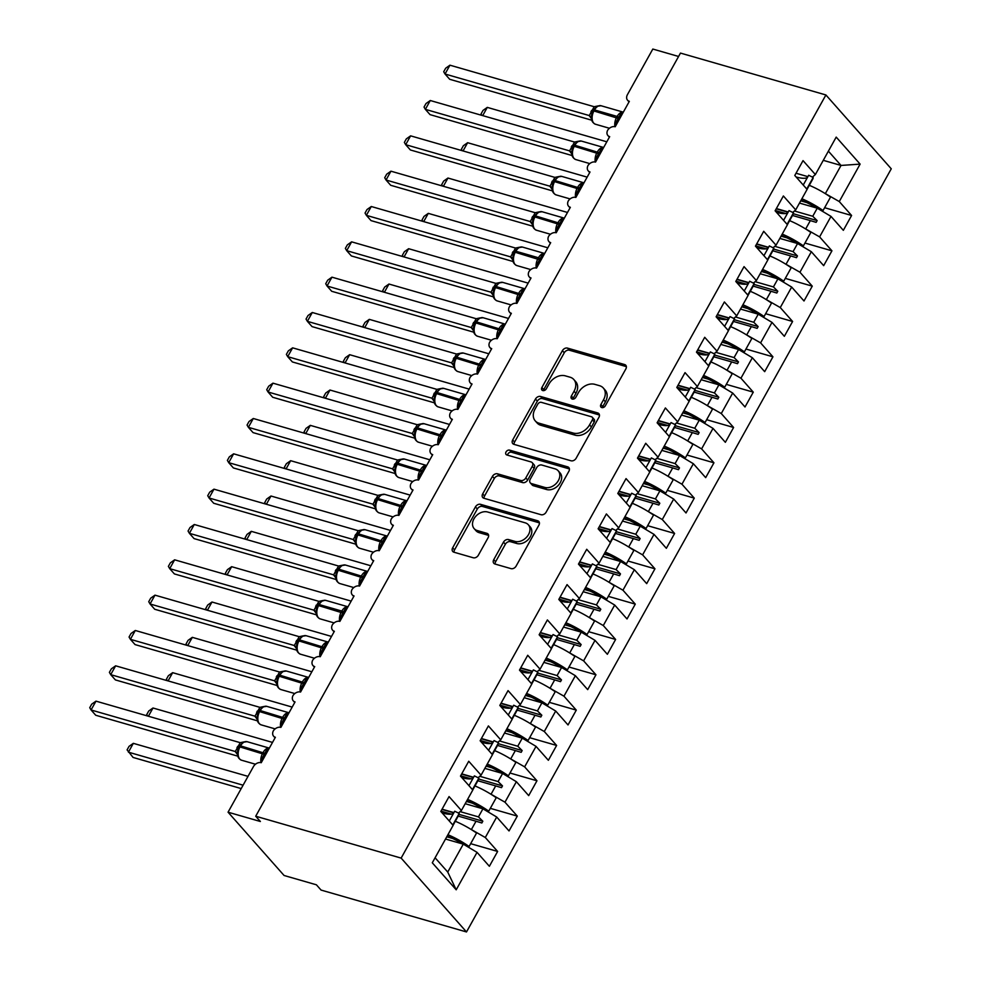 <?xml version="1.0" encoding="UTF-8"?>
<svg xmlns="http://www.w3.org/2000/svg" width="981" height="981" viewBox="0 0 981 981"><rect width="100%" height="100%" fill="white"/><g stroke="black" fill="none" stroke-linecap="round" stroke-linejoin="round"><path stroke-width="1.47" d="M601.77 407.569A2.894 2.158 -41.5 0 0 605.338 405.778L625.853 368.93A4.145 3.078 -41.5 0 0 625.78 365.275A4.145 3.078 -41.5 0 0 624.603 364.552L567.509 348.108A4.145 3.078 -41.5 0 0 562.407 350.658L541.892 387.507A2.894 2.158 -41.5 0 0 541.941 390.07A2.894 2.158 -41.5 0 0 542.763 390.573A2.894 2.158 -41.5 0 0 546.331 388.783L548.992 384.012A13.256 9.859 -41.5 0 1 565.314 375.846L570.084 377.207A13.256 9.859 -41.5 0 1 573.824 379.524A13.256 9.859 -41.5 0 1 574.057 391.235L571.396 396.005A2.894 2.158 -41.5 0 0 571.445 398.568A2.894 2.158 -41.5 0 0 572.266 399.071A2.894 2.158 -41.5 0 0 575.835 397.28L578.496 392.51A13.256 9.859 -41.5 0 1 594.817 384.344L599.575 385.705A13.256 9.859 -41.5 0 1 603.327 388.022A13.256 9.859 -41.5 0 1 603.548 399.733L600.899 404.503A2.894 2.158 -41.5 0 0 600.948 407.054A2.894 2.158 -41.5 0 0 601.77 407.569M493.75 559.648A4.145 3.078 -41.5 0 0 493.823 563.302A4.145 3.078 -41.5 0 0 494.988 564.026L511.015 568.637A4.145 3.078 -41.5 0 0 516.116 566.086L538.888 525.166A4.145 3.078 -41.5 0 0 538.827 521.5A4.145 3.078 -41.5 0 0 537.649 520.776L480.555 504.332A4.145 3.078 -41.5 0 0 475.442 506.895L452.67 547.815A4.145 3.078 -41.5 0 0 452.744 551.469A4.145 3.078 -41.5 0 0 453.909 552.193L473.259 557.772A4.145 3.078 -41.5 0 0 478.36 555.209L488.109 537.698A4.145 3.078 -41.5 0 0 488.048 534.044A4.145 3.078 -41.5 0 0 486.87 533.321L477.281 530.549A11.073 8.24 -41.5 0 1 474.142 528.624A11.073 8.24 -41.5 0 1 475.295 516.864A11.073 8.24 -41.5 0 1 487.606 511.996L525.191 522.824A11.073 8.24 -41.5 0 1 528.33 524.761A11.073 8.24 -41.5 0 1 527.177 536.521A11.073 8.24 -41.5 0 1 514.866 541.377L508.599 539.575A4.145 3.078 -41.5 0 0 503.498 542.125L493.75 559.648L495.613 561.757A4.145 3.078 -41.5 0 0 495.098 564.05M825.904 94.961L401.143 858.105L466.502 931.95L891.263 168.806L825.904 94.961L680.471 53.084L255.71 816.229L260.37 821.502L228.058 812.194L253.429 766.627A6.327 4.709 138.5 0 1 261.228 762.715L275.379 737.283A6.327 4.709 -41.5 0 1 273.589 736.179A6.327 4.709 -41.5 0 1 273.294 730.943A6.327 4.709 138.5 0 1 280.885 727.387L295.048 701.942A6.327 4.709 -41.5 0 1 293.258 700.839A6.327 4.709 -41.5 0 1 292.963 695.615A6.327 4.709 138.5 0 1 300.554 692.059L314.717 666.614A6.327 4.709 -41.5 0 1 312.927 665.51A6.327 4.709 -41.5 0 1 312.632 660.274A6.327 4.709 138.5 0 1 320.223 656.73L334.374 631.286A6.327 4.709 -41.5 0 1 332.584 630.182A6.327 4.709 -41.5 0 1 332.289 624.946A6.327 4.709 138.5 0 1 339.88 621.39L354.043 595.957A6.327 4.709 -41.5 0 1 352.253 594.854A6.327 4.709 -41.5 0 1 351.958 589.618A6.327 4.709 138.5 0 1 359.549 586.062L373.712 560.629A6.327 4.709 -41.5 0 1 371.922 559.526A6.327 4.709 -41.5 0 1 371.627 554.29A6.327 4.709 138.5 0 1 379.218 550.733L393.369 525.289A6.327 4.709 -41.5 0 1 391.578 524.185A6.327 4.709 -41.5 0 1 391.284 518.949A6.327 4.709 138.5 0 1 398.875 515.405L413.038 489.96A6.327 4.709 -41.5 0 1 411.247 488.857A6.327 4.709 -41.5 0 1 410.953 483.621A6.327 4.709 138.5 0 1 418.544 480.065L432.707 454.632A6.327 4.709 -41.5 0 1 430.917 453.529A6.327 4.709 -41.5 0 1 430.622 448.292A6.327 4.709 138.5 0 1 438.213 444.736L452.364 419.304A6.327 4.709 -41.5 0 1 450.573 418.2A6.327 4.709 -41.5 0 1 450.279 412.964A6.327 4.709 138.5 0 1 457.869 409.408L472.033 383.976A6.327 4.709 -41.5 0 1 470.242 382.86A6.327 4.709 -41.5 0 1 469.948 377.636A6.327 4.709 138.5 0 1 477.539 374.08L491.702 348.635A6.327 4.709 -41.5 0 1 489.911 347.532A6.327 4.709 -41.5 0 1 489.617 342.295A6.327 4.709 138.5 0 1 497.208 338.752L511.359 313.307A6.327 4.709 -41.5 0 1 509.568 312.203A6.327 4.709 -41.5 0 1 509.274 306.967A6.327 4.709 138.5 0 1 516.864 303.411L531.028 277.979A6.327 4.709 -41.5 0 1 529.237 276.875A6.327 4.709 -41.5 0 1 528.943 271.639A6.327 4.709 138.5 0 1 536.533 268.083L550.684 242.65A6.327 4.709 -41.5 0 1 548.906 241.547A6.327 4.709 -41.5 0 1 548.612 236.311A6.327 4.709 138.5 0 1 556.202 232.755L570.353 207.31A6.327 4.709 -41.5 0 1 568.563 206.206A6.327 4.709 -41.5 0 1 568.269 200.97A6.327 4.709 138.5 0 1 575.859 197.426L590.022 171.982A6.327 4.709 -41.5 0 1 588.232 170.878A6.327 4.709 -41.5 0 1 587.938 165.642A6.327 4.709 138.5 0 1 595.528 162.086L609.679 136.653A6.327 4.709 -41.5 0 1 607.901 135.55A6.327 4.709 -41.5 0 1 607.607 130.314A6.327 4.709 138.5 0 1 615.197 126.757L629.348 101.325A6.327 4.709 -41.5 0 1 627.558 100.221A6.327 4.709 -41.5 0 1 627.448 94.63L652.819 49.05L678.582 56.469M401.143 858.105L255.71 816.229M571.04 460.788A4.145 3.078 -41.5 0 0 576.141 458.225L598.925 417.305A4.145 3.078 -41.5 0 0 598.851 413.651A4.145 3.078 -41.5 0 0 597.687 412.927L540.58 396.483A4.145 3.078 -41.5 0 0 535.479 399.034L512.695 439.954A4.145 3.078 -41.5 0 0 512.769 443.62A4.145 3.078 -41.5 0 0 513.946 444.344L571.04 460.788M568.906 471.236L546.135 512.156A4.145 3.078 -41.5 0 1 541.034 514.706L483.927 498.262A4.145 3.078 -41.5 0 1 482.762 497.539A4.145 3.078 -41.5 0 1 482.689 493.884L492.437 476.374A4.145 3.078 -41.5 0 1 497.539 473.823L520.69 480.482A4.145 3.078 -41.5 0 0 525.791 477.931L532.266 466.318A4.145 3.078 -41.5 0 0 532.192 462.652A4.145 3.078 -41.5 0 0 531.015 461.928L506.907 454.988A2.894 2.158 -41.5 0 1 506.086 454.485A2.894 2.158 -41.5 0 1 506.392 451.407A2.894 2.158 -41.5 0 1 509.617 450.132L567.668 466.858A4.145 3.078 -41.5 0 1 568.833 467.581A4.145 3.078 -41.5 0 1 568.906 471.236M442.063 809.19L453.933 812.611M435.086 857.774L447.741 872.06L456.202 889.804L432.29 862.802L453.136 825.352L440.812 811.434L449.065 796.584L461.401 810.514L458.434 813.077M446.772 836.793L452.633 838.485M470.659 843.672L497.625 851.447L485.301 837.516L496.705 817.026L482.934 808.822L465.19 803.709M470.279 828.945L485.301 837.516M461.72 773.862L473.602 777.283M461.401 810.514L472.805 790.024L460.481 776.094L468.734 761.256L481.058 775.186L478.103 777.737M466.429 801.465L472.302 803.157M490.316 808.344L517.294 816.106L504.97 802.188L516.374 781.698L502.603 773.482L484.847 768.368M489.948 793.617L504.97 802.188M481.389 738.521L493.271 741.943M481.058 775.186L492.462 754.696L480.138 740.765L488.403 725.928L500.727 739.846L497.759 742.409M486.098 766.136L491.971 767.829M509.985 773.016L536.963 780.778L524.627 766.86L536.031 746.369L522.272 738.153L504.516 733.04M509.617 758.288L524.627 766.86M501.058 703.193L512.928 706.614M500.727 739.846L512.131 719.355L499.807 705.437L508.06 690.599L520.396 704.517L517.428 707.08M505.767 730.808L511.628 732.488M529.654 737.687L556.619 745.45L544.296 731.519L555.7 711.029L541.929 702.825L524.185 697.712M529.274 722.96L544.296 731.519M520.715 667.865L532.597 671.286M520.396 704.517L531.8 684.027L519.476 670.109L527.729 655.271L540.053 669.189L537.098 671.752M525.424 695.468L531.297 697.16M549.311 702.347L576.288 710.121L563.965 696.191L575.369 675.701L561.598 667.497L543.842 662.383M548.943 687.62L563.965 696.191M540.384 632.537L552.266 635.958M540.053 669.189L551.457 648.699L539.133 634.768L547.398 619.931L559.722 633.861L556.754 636.411M545.093 660.139L550.966 661.832M568.98 667.019L595.957 674.781L583.621 660.863L595.026 640.372L581.267 632.156L563.511 627.055M568.612 652.291L583.621 660.863M560.053 597.208L571.923 600.63M559.722 633.861L571.126 613.37L558.802 599.44L567.055 584.602L579.391 598.533L576.423 601.083M564.762 624.811L570.623 626.503M588.649 631.69L615.614 639.453L603.29 625.535L614.695 605.044L600.924 596.828L583.18 591.715M588.269 616.963L603.29 625.535M579.71 561.868L591.592 565.289M579.391 598.533L590.795 578.03L578.471 564.112L586.724 549.274L599.048 563.192L596.092 565.755M584.418 589.483L590.292 591.175M608.306 596.362L635.283 604.124L622.96 590.206L634.364 569.703L620.593 561.5L602.837 556.386M607.938 581.635L622.96 590.206M599.379 526.539L611.261 529.961M599.048 563.192L610.452 542.701L598.128 528.784L606.393 513.946L618.717 527.864L615.749 530.427M604.088 554.142L609.961 555.835M627.975 561.022L654.952 568.796L642.616 554.866L654.02 534.375L640.262 526.172L622.506 521.058M627.607 546.307L642.616 554.866M619.048 491.211L630.918 494.632M618.717 527.864L630.121 507.373L617.797 493.455L626.05 478.605L638.386 492.536L635.418 495.098M623.757 518.814L629.618 520.506M647.644 525.693L674.609 533.468L662.285 519.538L673.689 499.047L659.919 490.843L642.175 485.73M647.264 510.966L662.285 519.538M638.705 455.883L650.587 459.304M638.386 492.536L649.79 472.045L637.466 458.115L645.719 443.277L658.043 457.207L655.087 459.758M643.413 483.486L649.287 485.178M667.301 490.365L694.278 498.127L681.954 484.209L693.359 463.719L679.588 455.503L661.832 450.389M666.933 475.638L681.954 484.209M658.374 420.542L670.256 423.964M658.043 457.207L669.447 436.717L657.123 422.786L665.388 407.949L677.712 421.867L674.744 424.43M663.082 448.158L668.956 449.85M686.97 455.037L713.947 462.799L701.611 448.881L713.015 428.39L699.257 420.175L681.501 415.061M686.602 440.31L701.611 448.881M678.043 385.214L689.913 388.635M677.712 421.867L689.116 401.376L676.792 387.458L685.045 372.621L697.381 386.539L694.413 389.101M682.751 412.829L688.613 414.509M706.639 419.709L733.604 427.471L721.28 413.541L732.684 393.05L718.914 384.846L701.17 379.733M706.259 404.981L721.28 413.541M697.699 349.886L709.582 353.307M697.381 386.539L708.785 366.048L696.461 352.13L704.714 337.292L717.037 351.21L714.082 353.773M702.408 377.489L708.282 379.181M726.296 384.368L753.273 392.142L740.949 378.212L752.353 357.722L738.583 349.518L720.827 344.405M725.928 369.641L740.949 378.212M717.369 314.558L729.251 317.979M717.037 351.21L728.442 330.72L716.118 316.789L724.383 301.952L736.706 315.882L733.739 318.445M722.077 342.161L727.951 343.853M745.965 349.04L772.942 356.814L760.606 342.884L772.01 322.393L758.252 314.178L740.496 309.076M745.597 334.313L760.606 342.884M737.038 279.229L748.908 282.651M736.706 315.882L748.111 295.391L735.787 281.461L744.039 266.624L756.376 280.554L753.408 283.104M741.746 306.832L747.608 308.524M765.634 313.712L792.599 321.474L780.275 307.556L791.679 287.065L777.908 278.849L760.165 273.736M765.254 298.984L780.275 307.556M756.694 243.889L768.577 247.31M756.376 280.554L767.78 260.063L755.456 246.133L763.708 231.295L776.032 245.213L773.077 247.776M761.403 271.504L767.277 273.196M785.291 278.383L812.268 286.145L799.944 272.228L811.348 251.725L797.578 243.521L779.821 238.408M784.923 263.656L799.944 272.228M776.363 208.561L788.246 211.982M776.032 245.213L787.436 224.723L775.113 210.805L783.378 195.967L795.701 209.885L792.734 212.448M781.072 236.163L786.946 237.856M804.96 243.055L831.937 250.817L819.601 236.887L831.005 216.396L843.341 230.327L851.594 215.489L839.27 201.559L860.116 164.109L841.036 165.446L828.393 151.16M804.592 228.328L819.601 236.887M796.02 173.232L807.903 176.654M795.701 209.885L807.105 189.394L794.782 175.476L803.034 160.626L815.37 174.557L812.403 177.12M800.741 200.835L806.603 202.527M824.629 207.714L851.594 215.489M824.248 192.987L839.27 201.559M228.058 812.194L284.085 875.493L316.397 884.801L321.069 890.074L466.502 931.95M447.741 872.06L463.277 844.15L445.521 839.037M463.277 844.15L477.036 852.354L489.372 866.284L497.625 851.447M517.294 816.106L509.029 830.944L496.705 817.026M536.963 780.778L528.698 795.616L516.374 781.698M556.619 745.45L548.367 760.287L536.031 746.369M576.288 710.121L568.024 724.959L555.7 711.029M595.957 674.781L587.693 689.631L575.369 675.701M615.614 639.453L607.362 654.29L595.026 640.372M635.283 604.124L627.018 618.962L614.695 605.044M654.952 568.796L646.687 583.634L634.364 569.703M674.609 533.468L666.357 548.305L654.02 534.375M694.278 498.127L686.013 512.965L673.689 499.047M713.947 462.799L705.682 477.637L693.359 463.719M733.604 427.471L725.351 442.308L713.015 428.39M753.273 392.142L745.008 406.98L732.684 393.05M772.942 356.814L764.677 371.652L752.353 357.722M792.599 321.474L784.346 336.311L772.01 322.393M812.268 286.145L804.003 300.983L791.679 287.065M831.937 250.817L823.672 265.655L811.348 251.725M456.202 889.804L477.036 852.354M815.37 174.557L836.204 137.107L860.116 164.109M460.114 811.618L478.446 816.891L482.934 808.822M471.53 829.313L476.03 821.232L481.843 822.985L482.824 821.22L478.446 816.891M440.972 811.14L451.395 814.144M458.201 816.094L476.03 821.232M479.783 776.29L498.103 781.563L502.603 773.482M491.199 793.972L495.687 785.904L501.512 787.657L502.493 785.891L498.103 781.563M460.641 775.812L471.064 778.804M477.857 780.766L495.687 785.904M499.452 740.949L517.772 746.234L522.272 738.153M510.868 758.644L515.356 750.575L521.169 752.329L522.162 750.563L517.772 746.234M480.298 740.471L490.733 743.475M497.526 745.437L515.356 750.575M519.108 705.621L537.441 710.906L541.929 702.825M530.525 723.316L535.025 715.235L540.838 716.988L541.819 715.223L537.441 710.906M499.967 705.143L510.39 708.147M517.195 710.109L535.025 715.235M538.777 670.293L557.098 675.566L561.598 667.497M550.194 687.988L554.682 679.907L560.507 681.66L561.488 679.894L557.098 675.566M519.636 669.815L530.059 672.819M536.852 674.769L554.682 679.907M558.447 634.965L576.767 640.237L581.267 632.156M569.863 652.659L574.351 644.578L580.163 646.332L581.157 644.566L576.767 640.237M539.292 634.486L549.728 637.478M556.521 639.44L574.351 644.578M578.103 599.636L596.436 604.909L600.924 596.828M589.52 617.319L594.02 609.25L599.832 611.004L600.813 609.238L596.436 604.909M558.962 599.146L569.385 602.15M576.19 604.112L594.02 609.25M597.772 564.296L616.093 569.581L620.593 561.5M609.189 581.991L613.677 573.91L619.501 575.675L620.483 573.897L616.093 569.581M578.631 563.817L589.054 566.822M595.847 568.784L613.677 573.91M617.441 528.967L635.762 534.24L640.262 526.172M628.858 546.662L633.346 538.581L639.158 540.335L640.152 538.569L635.762 534.24M598.287 528.489L608.723 531.494M615.516 533.456L633.346 538.581M637.098 493.639L655.431 498.912L659.919 490.843M648.515 511.334L653.015 503.253L658.827 505.007L659.808 503.241L655.431 498.912M617.956 493.161L628.38 496.165M635.185 498.115L653.015 503.253M656.767 458.311L675.087 463.584L679.588 455.503M668.184 475.993L672.672 467.925L678.496 469.678L679.477 467.912L675.087 463.584M637.625 457.833L648.049 460.825M654.842 462.787L672.672 467.925M676.436 422.97L694.756 428.256L699.257 420.175M687.853 440.665L692.341 432.596L698.153 434.35L699.146 432.584L694.756 428.256M657.282 422.492L667.718 425.496M674.511 427.458L692.341 432.596M696.093 387.642L714.426 392.927L718.914 384.846M707.509 405.337L712.01 397.256L717.822 399.009L718.803 397.244L714.426 392.927M676.951 387.164L687.374 390.168M694.18 392.13L712.01 397.256M715.762 352.314L734.082 357.587L738.583 349.518M727.179 370.009L731.667 361.928L737.491 363.681L738.472 361.915L734.082 357.587M696.62 351.836L707.043 354.84M713.837 356.79L731.667 361.928M735.431 316.986L753.751 322.259L758.252 314.178M746.848 334.68L751.336 326.599L757.148 328.353L758.141 326.587L753.751 322.259M716.277 316.507L726.713 319.512M733.506 321.461L751.336 326.599M755.088 281.657L773.42 286.93L777.908 278.849M766.504 299.34L771.005 291.271L776.817 293.025L777.798 291.259L773.42 286.93M735.946 281.167L746.369 284.171M753.175 286.133L771.005 291.271M774.757 246.317L793.077 251.602L797.578 243.521M786.173 264.012L790.661 255.931L796.486 257.696L797.467 255.931L793.077 251.602M755.615 245.839L766.038 248.843M772.832 250.805L790.661 255.931M794.426 210.989L812.746 216.261L817.247 208.193L799.49 203.079M805.842 228.683L810.331 220.602L816.143 222.356L817.136 220.59L812.746 216.261M775.272 210.51L785.707 213.515M792.501 215.477L810.331 220.602M817.247 208.193L831.005 216.396M825.499 193.355L841.036 165.446L823.28 160.332M776.216 208.818L788.099 212.239M793.371 213.748L817.136 220.59M756.559 244.146L768.442 247.568M773.702 249.088L797.467 255.931M736.89 279.475L748.773 282.896M754.046 284.416L777.798 291.259M717.221 314.803L729.104 318.224M734.377 319.745L758.141 326.587M697.565 350.131L709.447 353.552M714.708 355.073L738.472 361.915M677.896 385.472L689.778 388.893M695.051 390.401L718.803 397.244M658.226 420.8L670.109 424.221M675.382 425.742L699.146 432.584M638.57 456.128L650.452 459.549M655.713 461.07L679.477 467.912M618.901 491.456L630.783 494.878M636.056 496.398L659.808 503.241M599.232 526.797L611.114 530.218M616.387 531.727L640.152 538.569M579.575 562.125L591.457 565.547M596.718 567.067L620.483 573.897M559.906 597.454L571.788 600.875M577.061 602.395L600.813 609.238M540.237 632.782L552.119 636.203M557.392 637.724L581.157 644.566M520.58 668.11L532.462 671.531M537.723 673.052L561.488 679.894M500.911 703.451L512.793 706.872M518.066 708.38L541.819 715.223M481.242 738.779L493.124 742.2M498.397 743.721L522.162 750.563M461.585 774.107L473.467 777.528M478.728 779.049L502.493 785.891M441.916 809.435L453.798 812.857M459.071 814.377L482.824 821.22M602.408 407.642A2.894 2.158 -41.5 0 1 602.763 406.612L605.424 401.842A13.256 9.859 -41.5 0 0 605.191 390.131L603.327 388.022M573.824 379.524L575.688 381.634A13.256 9.859 -41.5 0 1 575.921 393.344L573.26 398.114A2.894 2.158 -41.5 0 0 572.904 399.157M626.369 366.624L569.372 350.217A4.145 3.078 -41.5 0 0 564.271 352.768L543.768 389.616A2.894 2.158 -41.5 0 0 543.4 390.659M599.44 415L542.444 398.593A4.145 3.078 -41.5 0 0 537.343 401.143L514.571 442.063A4.145 3.078 -41.5 0 0 514.044 444.368M592.365 419.843A2.894 2.158 -41.5 0 0 592.303 417.281A2.894 2.158 -41.5 0 0 591.494 416.778L541.365 402.345A2.894 2.158 -41.5 0 0 537.796 404.135L535.001 409.163A13.256 9.859 -41.5 0 0 535.221 420.861A13.256 9.859 -41.5 0 0 538.974 423.179L573.235 433.05A13.256 9.859 -41.5 0 0 589.556 424.871L592.365 419.843L594.228 421.953A2.894 2.158 -41.5 0 0 594.179 419.39L592.303 417.281M535.221 420.861L537.098 422.97A13.256 9.859 -41.5 0 0 540.838 425.288L538.974 423.179M594.228 421.953L591.433 426.98A13.256 9.859 -41.5 0 1 575.099 435.159L540.838 425.288M532.192 462.652L534.056 464.761A4.145 3.078 -41.5 0 1 534.13 468.428L527.668 480.04A4.145 3.078 -41.5 0 1 522.566 482.591L499.403 475.932A4.145 3.078 -41.5 0 0 494.301 478.483L484.553 495.994A4.145 3.078 -41.5 0 0 484.038 498.299M569.421 468.93L511.481 452.241A2.894 2.158 -41.5 0 0 507.545 455.172M544.725 487.41A11.073 8.24 -41.5 0 0 557.036 482.542A11.073 8.24 -41.5 0 0 558.177 470.782A11.073 8.24 -41.5 0 0 555.05 468.857L541.806 465.043A4.145 3.078 -41.5 0 0 536.705 467.594L530.243 479.206A4.145 3.078 -41.5 0 0 530.304 482.873A4.145 3.078 -41.5 0 0 531.481 483.596L544.725 487.41L546.589 489.519A11.073 8.24 -41.5 0 0 558.9 484.651A11.073 8.24 -41.5 0 0 560.053 472.891L558.177 470.782M530.304 482.873L532.18 484.982A4.145 3.078 -41.5 0 0 533.345 485.705L531.481 483.596M546.589 489.519L533.345 485.705M528.33 524.761L530.194 526.871A11.073 8.24 -41.5 0 1 529.041 538.63A11.073 8.24 -41.5 0 1 516.729 543.486L510.463 541.684A4.145 3.078 -41.5 0 0 505.362 544.234L495.613 561.757M474.142 528.624L476.006 530.733A11.073 8.24 -41.5 0 0 479.145 532.658L477.281 530.549M488.636 535.393L479.145 532.658M539.415 522.861L482.419 506.441A4.145 3.078 -41.5 0 0 477.318 509.004L454.534 549.924A4.145 3.078 -41.5 0 0 454.019 552.229M616.117 125.09L615.087 123.986L621.427 112.594M596.939 106.353L593.615 109.946L594.523 109.921A9.074 5.481 106.1 0 1 601.046 105.74L597.061 106.279M449.936 65.187L445.668 68.216L443.706 71.736L445.031 74.016L449.936 65.187L594.192 106.721L589.274 115.562L445.031 74.016L449.69 79.289L591.751 120.209M591.42 118.554L589.127 115.513M593.591 110.093L591.69 114.483L591.543 119.069L591.837 117.291L589.274 115.562M598.177 105.899L594.192 106.721M807.056 189.333L812.795 179.02A33.746 9.638 -150.9 0 0 813.163 177.487L808.675 175.256L803.243 185.029M806.75 189.002L813.163 177.487M796.118 176.985A28.694 8.191 -150.9 0 0 807.424 177.512M481.892 115.378L481.058 113.931L483.02 110.412L487.287 107.383L606.822 141.804M487.287 107.383L482.713 115.611M801.894 198.763A33.746 9.638 29.1 0 1 823.059 210.535L821.526 210.743M809.288 185.311A33.746 9.638 29.1 0 1 830.527 197.107L823.059 210.535M801.121 200.136A28.694 8.191 29.1 0 1 816.548 207.984M462.223 150.718L461.389 149.271L463.351 145.74L467.63 142.711L587.153 177.132M467.63 142.711L463.044 150.951M782.225 234.103A33.746 9.638 29.1 0 1 803.39 245.863L801.857 246.072M789.619 220.639A33.746 9.638 29.1 0 1 810.858 232.448L803.39 245.863M781.465 235.465A28.694 8.191 29.1 0 1 796.879 243.325M442.566 186.047L441.72 184.6L443.682 181.068L447.961 178.039L567.496 212.46M447.961 178.039L443.375 186.28M762.556 269.432A33.746 9.638 29.1 0 1 783.721 281.204L782.188 281.4M769.962 255.967A33.746 9.638 29.1 0 1 791.201 267.776L783.721 281.204M761.796 270.805A28.694 8.191 29.1 0 1 777.21 278.653M422.897 221.375L422.063 219.928L424.025 216.396L428.292 213.368L547.827 247.788M428.292 213.368L423.718 221.608M742.899 304.76A33.746 9.638 29.1 0 1 764.064 316.532L762.531 316.74M750.293 291.308A33.746 9.638 29.1 0 1 771.532 303.104L764.064 316.532M742.127 306.133A28.694 8.191 29.1 0 1 757.553 313.981M403.24 256.703L402.394 255.256L404.356 251.725L408.636 248.708L528.158 283.129M408.636 248.708L404.049 256.936M723.23 340.088A33.746 9.638 29.1 0 1 744.395 351.86L742.862 352.069M730.624 326.636A33.746 9.638 29.1 0 1 751.863 338.433L744.395 351.86M722.47 341.462A28.694 8.191 29.1 0 1 737.884 349.31M596.46 160.418L595.43 159.314L601.77 147.923M600.372 153.392A4.635 1.324 29.1 0 1 599.452 152.778L574.854 145.249L573.358 146.341L572.021 149.823L573.946 145.274L574.854 145.249A9.074 5.481 106.1 0 1 581.377 141.068L577.392 141.62L573.922 145.421M430.279 100.516L425.999 103.545L424.037 107.076L425.362 109.345L430.279 100.516L574.523 142.049L569.605 150.89L425.362 109.345L430.034 114.63L572.095 155.538M571.764 153.882L569.471 150.853M572.021 149.823L571.874 154.397L572.168 152.619L569.605 150.89M578.508 141.227L574.523 142.049M787.387 224.661L793.126 214.349A33.746 9.638 -150.9 0 0 793.494 212.828L789.018 210.596L783.574 220.357M787.093 224.33L793.494 212.828M776.462 212.313A28.694 8.191 -150.9 0 0 787.768 212.84M576.791 195.746L575.761 194.655L582.101 183.251M580.703 188.732A4.635 1.324 29.1 0 1 579.796 188.107L555.185 180.578L553.689 181.669L552.364 185.151L554.277 180.602L555.185 180.578A9.074 5.481 106.1 0 1 561.721 176.396L557.723 176.948L554.265 180.749M410.61 135.844L406.33 138.873L404.368 142.404L405.693 144.685L410.61 135.844L554.866 177.389L549.949 186.218L405.693 144.685L410.365 149.958L552.426 190.866M552.095 189.21L549.814 186.218A4.635 4.132 -25 0 1 551.862 188.144L552.082 189.026C552.229 191.724 553.578 193.674 556.104 194.888L570.108 198.922M552.364 185.151L552.205 189.725L552.499 187.947L549.949 186.218M558.851 176.555L554.866 177.389M767.718 259.99L773.457 249.677A33.746 9.638 -150.9 0 0 773.825 248.156L769.349 245.924L763.917 255.698M767.424 259.658L773.825 248.156M756.792 247.653A28.694 8.191 -150.9 0 0 768.098 248.168M557.122 231.075L556.092 229.983L562.432 218.579M561.034 224.06A4.635 1.324 29.1 0 1 560.126 223.435L535.528 215.906L534.02 216.997L532.695 220.48L534.62 215.943L535.528 215.906A9.074 5.481 106.1 0 1 542.052 211.724L538.066 212.276L534.596 216.078M390.941 171.185L386.673 174.201L384.711 177.733L386.036 180.014L390.941 171.185L535.197 212.718L530.28 221.559L386.036 180.014L390.696 185.286L532.757 226.194M532.425 224.539L530.132 221.51M532.695 220.48L532.548 225.066L532.842 223.288L530.28 221.559M539.182 211.884L535.197 212.718M748.062 295.33L753.8 285.017A33.746 9.638 -150.9 0 0 754.168 283.484L749.68 281.253L744.248 291.026M747.755 294.987L754.168 283.484M737.123 282.982A28.694 8.191 -150.9 0 0 748.429 283.497M537.465 266.415L536.435 265.311L542.775 253.92M518.397 247.617L514.951 251.271L515.859 251.234A9.074 5.481 106.1 0 1 522.383 247.053L518.287 247.678M371.284 206.513L367.004 209.542L365.042 213.061L366.367 215.342L371.284 206.513L515.528 248.046L510.611 256.887L366.367 215.342L371.039 220.615L513.1 261.522M512.769 259.879L510.476 256.838M514.927 251.418L513.026 255.808L512.879 260.394L513.173 258.616L510.611 256.887M519.513 247.224L515.528 248.046M728.393 330.658L734.131 320.346A33.746 9.638 -150.9 0 0 734.499 318.813L730.023 316.581L724.579 326.354M728.098 330.327L734.499 318.813M717.467 318.31A28.694 8.191 -150.9 0 0 728.773 318.837M383.571 292.031L382.725 290.584L384.687 287.065L388.966 284.036L508.501 318.457M388.966 284.036L384.38 292.277M703.561 375.416A33.746 9.638 29.1 0 1 724.726 387.188L723.193 387.397M710.967 361.964A33.746 9.638 29.1 0 1 732.206 373.761L724.726 387.188M702.801 376.79A28.694 8.191 29.1 0 1 718.215 384.638M517.796 301.743L516.766 300.64L523.106 289.248M521.708 294.717A4.635 1.324 29.1 0 1 520.801 294.092L496.19 286.575L494.694 287.654L493.369 291.149L495.282 286.599L496.19 286.575A9.074 5.481 106.1 0 1 502.726 282.393L498.728 282.945L495.27 286.746M351.615 241.841L347.335 244.87L345.373 248.401L346.698 250.67L351.615 241.841L495.871 283.374L490.954 292.215L346.698 250.67L351.37 255.943L493.431 296.863M493.1 295.207L490.807 292.166M493.369 291.149L493.21 295.722L493.504 293.944L490.954 292.215M499.856 282.553L495.871 283.374M708.723 365.987L714.462 355.674A33.746 9.638 -150.9 0 0 714.83 354.141L710.354 351.909L704.922 361.682M708.429 365.655L714.83 354.141M697.798 353.638A28.694 8.191 -150.9 0 0 709.104 354.166M363.902 327.372L363.068 325.925L365.03 322.393L369.297 319.365L488.832 353.785M369.297 319.365L364.724 327.605M683.904 410.757A33.746 9.638 29.1 0 1 705.069 422.529L703.536 422.725M691.298 397.293A33.746 9.638 29.1 0 1 712.537 409.102L705.069 422.529M683.132 412.13A28.694 8.191 29.1 0 1 698.558 419.978M498.127 337.072L497.097 335.968L503.437 324.576M502.039 330.045A4.635 1.324 29.1 0 1 501.132 329.432L476.533 321.903L475.025 322.994L473.7 326.477L475.626 321.927L476.533 321.903A9.074 5.481 106.1 0 1 483.057 317.721L479.071 318.273L475.601 322.075M331.946 277.169L327.679 280.198L325.717 283.73L327.041 286.011L331.946 277.169L476.202 318.715L471.285 327.544L327.041 286.011L331.701 291.283L473.762 332.191M473.431 330.536L471.138 327.507M473.7 326.477L473.553 331.051L473.848 329.273L471.285 327.544M480.187 317.881L476.202 318.715M689.067 401.315L694.806 391.002A33.746 9.638 -150.9 0 0 695.173 389.482L690.685 387.25L685.253 397.011M688.76 400.984L695.173 389.482M678.129 388.966A28.694 8.191 -150.9 0 0 689.435 389.494M344.245 362.7L343.399 361.253L345.361 357.722L349.641 354.693L469.163 389.114M349.641 354.693L345.054 362.933M664.235 446.085A33.746 9.638 29.1 0 1 685.4 457.857L683.867 458.053M671.629 432.633A33.746 9.638 29.1 0 1 692.868 444.43L685.4 457.857M663.475 447.459A28.694 8.191 29.1 0 1 678.889 455.307M478.47 372.4L477.44 371.309L483.78 359.904M482.382 365.386A4.635 1.324 29.1 0 1 481.463 364.76L456.864 357.231L455.368 358.323L454.031 361.805L455.957 357.256L456.864 357.231A9.074 5.481 106.1 0 1 463.388 353.05L459.402 353.601L455.932 357.403M312.289 312.498L308.009 315.526L306.047 319.058L307.372 321.339L312.289 312.498L456.533 354.043L451.616 362.884L307.372 321.339L312.044 326.612L454.105 367.519M453.774 365.864L451.493 362.872A4.635 4.132 -25 0 1 453.541 364.797L453.749 365.68C453.909 368.378 455.258 370.328 457.784 371.541L471.787 375.576M454.031 361.805L453.884 366.391L454.178 364.613L451.616 362.884M460.518 353.209L456.533 354.043M669.398 436.655L675.136 426.343A33.746 9.638 -150.9 0 0 675.504 424.81L671.029 422.578L665.584 432.351M669.103 436.312L675.504 424.81M658.472 424.307A28.694 8.191 -150.9 0 0 669.778 424.822M324.576 398.028L323.73 396.582L325.692 393.05L329.972 390.033L449.506 424.442M329.972 390.033L325.385 398.261M644.566 481.413A33.746 9.638 29.1 0 1 665.731 493.185L664.198 493.394M651.973 467.962A33.746 9.638 29.1 0 1 673.211 479.758L665.731 493.185M643.806 482.787A28.694 8.191 29.1 0 1 659.22 490.635M458.801 407.74L457.771 406.637L464.111 395.245M462.713 400.714A4.635 1.324 29.1 0 1 461.806 400.089L437.195 392.559L435.699 393.651L434.375 397.133L436.287 392.596L437.195 392.559A9.074 5.481 106.1 0 1 443.731 388.378L439.733 388.93L436.275 392.743M292.62 347.838L288.34 350.855L286.378 354.386L287.703 356.667L292.62 347.838L436.876 389.371L431.959 398.212L287.703 356.667L292.375 361.94L434.436 402.848M434.105 401.192L431.812 398.163M434.375 397.133L434.215 401.72L434.509 399.941L431.959 398.212M440.861 388.537L436.876 389.371M649.729 471.984L655.467 461.671A33.746 9.638 -150.9 0 0 655.835 460.138L651.359 457.906L645.927 467.679M649.434 471.653L655.835 460.138M638.803 459.635A28.694 8.191 -150.9 0 0 650.109 460.163M304.907 433.357L304.073 431.91L306.035 428.378L310.303 425.362L429.837 459.782M310.303 425.362L305.729 433.59M624.909 516.742A33.746 9.638 29.1 0 1 646.074 528.514L644.542 528.722M632.304 503.29A33.746 9.638 29.1 0 1 653.542 515.086L646.074 528.514M624.137 518.115A28.694 8.191 29.1 0 1 639.563 525.963M439.145 443.069L438.102 441.965L444.442 430.573M443.044 436.042A4.635 1.324 29.1 0 1 442.137 435.417L417.538 427.888L416.03 428.979L414.705 432.462L416.631 427.924L417.538 427.888A9.074 5.481 106.1 0 1 424.062 423.718L420.076 424.258L416.606 428.072M272.951 383.166L268.684 386.195L266.722 389.715L268.046 391.995L272.951 383.166L417.207 424.699L412.29 433.541L268.046 391.995L272.706 397.268L414.767 438.176M414.436 436.533L412.143 433.492M414.705 432.462L414.558 437.048L414.853 435.27L412.29 433.541M421.192 423.878L417.207 424.699M630.072 507.312L635.811 496.999A33.746 9.638 -150.9 0 0 636.178 495.466L631.69 493.235L626.258 503.008M629.765 506.981L636.178 495.466M619.134 494.964A28.694 8.191 -150.9 0 0 630.44 495.491M285.25 468.685L284.404 467.238L286.366 463.719L290.646 460.69L410.168 495.111M290.646 460.69L286.06 468.93M605.24 552.082A33.746 9.638 29.1 0 1 626.405 563.842L624.872 564.05M612.635 538.618A33.746 9.638 29.1 0 1 633.873 550.427L626.405 563.842M604.48 553.443A28.694 8.191 29.1 0 1 619.894 561.304M419.476 478.397L418.446 477.293L424.785 465.901M423.387 471.37A4.635 1.324 29.1 0 1 422.468 470.745L397.869 463.228L396.373 464.307L395.036 467.802L396.962 463.253L397.869 463.228A9.074 5.481 106.1 0 1 404.393 459.047L400.407 459.599L396.937 463.4M253.294 418.495L249.015 421.523L247.053 425.055L248.377 427.324L253.294 418.495L397.538 460.028L392.621 468.869L248.377 427.324L253.049 432.609L395.11 473.516M394.779 471.861L392.486 468.82M395.036 467.802L394.889 472.376L395.184 470.598L392.621 468.869M401.523 459.206L397.538 460.028M610.403 542.64L616.142 532.327A33.746 9.638 -150.9 0 0 616.509 530.807L612.034 528.563L606.589 538.336M610.108 542.309L616.509 530.807M599.477 530.292A28.694 8.191 -150.9 0 0 610.783 530.819M265.581 504.026L264.735 502.579L266.697 499.047L270.977 496.018L390.512 530.439M270.977 496.018L266.391 504.259M585.571 587.411A33.746 9.638 29.1 0 1 606.736 599.183L605.203 599.379M592.978 573.946A33.746 9.638 29.1 0 1 614.216 585.755L606.736 599.183M584.811 588.784A28.694 8.191 29.1 0 1 600.225 596.632M399.807 513.725L398.776 512.634L405.116 501.23M403.718 506.699A4.635 1.324 29.1 0 1 402.811 506.086L378.2 498.556L376.704 499.648L375.38 503.13L377.293 498.581L378.2 498.556A9.074 5.481 106.1 0 1 384.736 494.375L380.738 494.927L377.28 498.728M233.625 453.823L229.346 456.852L227.384 460.383L228.708 462.664L233.625 453.823L377.881 495.368L372.964 504.197L228.708 462.664L233.38 467.937L375.441 508.845M375.11 507.189L372.829 504.197A4.635 4.132 -25 0 1 374.877 506.122L375.098 507.005C375.245 509.703 376.594 511.653 379.12 512.867L393.123 516.901M375.38 503.13L375.22 507.704L375.515 505.926L372.964 504.197M381.867 494.534L377.881 495.368M590.734 577.968L596.473 567.656A33.746 9.638 -150.9 0 0 596.84 566.135L592.365 563.903L586.932 573.677M590.439 577.637L596.84 566.135M579.808 565.632A28.694 8.191 -150.9 0 0 591.114 566.147M245.912 539.354L245.078 537.907L247.04 534.375L251.32 531.346L370.843 565.767M251.32 531.346L246.734 539.587M565.914 622.739A33.746 9.638 29.1 0 1 587.079 634.511L585.547 634.719M573.309 609.287A33.746 9.638 29.1 0 1 594.547 621.083L587.079 634.511M565.142 624.112A28.694 8.191 29.1 0 1 580.568 631.96M380.15 549.053L379.107 547.962L385.447 536.558M384.049 542.039A4.635 1.324 29.1 0 1 383.142 541.414L358.543 533.885L357.035 534.976L355.711 538.459L357.636 533.909L358.543 533.885A9.074 5.481 106.1 0 1 365.067 529.703L361.082 530.255L357.611 534.056M213.968 489.163L209.689 492.18L207.727 495.712L209.051 497.992L213.968 489.163L358.212 530.696L353.295 539.538L209.051 497.992L213.711 503.265L355.772 544.173M355.441 542.518L353.148 539.489M355.711 538.459L355.563 543.045L355.858 541.267L353.295 539.538M362.197 529.863L358.212 530.696M571.077 613.309L576.816 602.996A33.746 9.638 -150.9 0 0 577.184 601.463L572.696 599.232L567.263 609.005M570.77 612.966L577.184 601.463M560.139 600.961A28.694 8.191 -150.9 0 0 571.445 601.476M226.255 574.682L225.409 573.235L227.371 569.703L231.651 566.687L351.173 601.108M231.651 566.687L227.065 574.915M546.245 658.067A33.746 9.638 29.1 0 1 567.41 669.839L565.878 670.048M553.64 644.615A33.746 9.638 29.1 0 1 574.878 656.412L567.41 669.839M545.485 659.44A28.694 8.191 29.1 0 1 560.899 667.288M360.481 584.394L359.451 583.29L365.79 571.898M364.392 577.368A4.635 1.324 29.1 0 1 363.473 576.742L338.874 569.213L337.378 570.304L336.042 573.787L337.967 569.25L338.874 569.213A9.074 5.481 106.1 0 1 345.398 565.031L341.413 565.583L337.942 569.397M194.299 524.492L190.02 527.508L188.058 531.04L189.382 533.321L194.299 524.492L338.543 566.025L333.626 574.866L189.382 533.321L194.054 538.594L336.115 579.501M335.784 577.858L333.491 574.817M336.042 573.787L335.894 578.373L336.189 576.595L333.626 574.866M342.528 565.203L338.543 566.025M551.408 648.637L557.147 638.324A33.746 9.638 -150.9 0 0 557.515 636.792L553.039 634.56L547.594 644.333M551.114 648.306L557.515 636.792M540.482 636.289A28.694 8.191 -150.9 0 0 551.788 636.816M206.586 610.01L205.74 608.563L207.702 605.044L211.982 602.015L331.517 636.436M211.982 602.015L207.396 610.243M526.576 693.395A33.746 9.638 29.1 0 1 547.741 705.167L546.209 705.376M533.983 679.943A33.746 9.638 29.1 0 1 555.221 691.74L547.741 705.167M525.816 694.769A28.694 8.191 29.1 0 1 541.23 702.617M340.812 619.722L339.782 618.619L346.121 607.227M322.369 600.58L323.423 600.789L321.743 600.912L318.285 604.725M174.63 559.82L170.351 562.849L168.389 566.368L169.713 568.649L174.63 559.82L318.886 601.353L313.969 610.194L169.713 568.649L174.385 573.922L316.446 614.842M316.115 613.186L313.822 610.145M322.369 600.593L325.741 600.372A9.074 5.481 106.1 0 0 319.205 604.554L318.298 604.578L316.385 609.115L316.225 613.701L316.52 611.923L313.969 610.194M322.872 600.531L318.886 601.353M531.739 683.965L537.478 673.653A33.746 9.638 -150.9 0 0 537.846 672.12L533.37 669.888L527.937 679.661M531.444 683.634L537.846 672.12M520.813 671.617A28.694 8.191 -150.9 0 0 532.119 672.144M186.917 645.351L186.083 643.904L188.045 640.372L192.325 637.343L311.848 671.764M192.325 637.343L187.739 645.584M506.919 728.736A33.746 9.638 29.1 0 1 528.085 740.508L526.552 740.704M514.314 715.272A33.746 9.638 29.1 0 1 535.552 727.08L528.085 740.508M506.147 730.097A28.694 8.191 29.1 0 1 521.573 737.957M321.155 655.05L320.113 653.947L326.452 642.555M325.054 648.024A4.635 1.324 29.1 0 1 324.147 647.411L299.548 639.882L298.052 640.973L296.716 644.456L298.641 639.906L299.548 639.882A9.074 5.481 106.1 0 1 306.072 635.7L302.087 636.252L298.616 640.053M154.973 595.148L150.694 598.177L148.732 601.709L150.056 603.977L154.973 595.148L299.217 636.681L294.3 645.523L150.056 603.977L154.716 609.262L296.777 650.17M296.446 648.515L294.177 645.523A4.635 4.132 -25 0 1 296.213 647.448L296.434 648.331C296.593 651.016 297.93 652.978 300.456 654.192L314.472 658.226M296.716 644.456L296.569 649.03L296.863 647.252L294.3 645.523M303.203 635.86L299.217 636.681M512.082 719.294L517.821 708.981A33.746 9.638 -150.9 0 0 518.189 707.46L513.713 705.229L508.268 714.99M511.775 718.963L518.189 707.46M501.144 706.945A28.694 8.191 -150.9 0 0 512.45 707.473M167.261 680.679L166.414 679.232L168.376 675.701L172.656 672.672L292.179 707.093M172.656 672.672L168.07 680.912M487.25 764.064A33.746 9.638 29.1 0 1 508.416 775.836L506.883 776.032M494.645 750.6A33.746 9.638 29.1 0 1 515.896 762.409L508.416 775.836M486.49 765.438A28.694 8.191 29.1 0 1 501.904 773.286M301.486 690.379L300.456 689.287L306.795 677.883M305.398 683.365A4.635 1.324 29.1 0 1 304.478 682.739L279.879 675.21L278.383 676.301L277.047 679.784L278.972 675.235L279.879 675.21A9.074 5.481 106.1 0 1 286.403 671.029L282.418 671.58L278.947 675.382M135.304 630.476L131.025 633.505L129.063 637.037L130.387 639.318L135.304 630.476L279.548 672.022L274.631 680.851L130.387 639.318L135.059 644.591L277.12 685.498M276.789 683.843L274.496 680.814M277.047 679.784L276.9 684.37L277.194 682.592L274.631 680.851M283.534 671.188L279.548 672.022M492.413 754.622L498.152 744.309A33.746 9.638 -150.9 0 0 498.52 742.789L494.044 740.557L488.599 750.33M492.119 754.291L498.52 742.789M481.487 742.286A28.694 8.191 -150.9 0 0 492.793 742.801M147.591 716.007L146.745 714.56L148.72 711.029L152.987 708L272.522 742.421M152.987 708L148.401 716.24M467.581 799.392A33.746 9.638 29.1 0 1 488.746 811.164L487.214 811.373M474.988 785.94A33.746 9.638 29.1 0 1 496.227 797.737L488.746 811.164M466.821 800.766A28.694 8.191 29.1 0 1 482.235 808.614M281.817 725.707L280.787 724.616L287.126 713.224M285.729 718.693A4.635 1.324 29.1 0 1 284.821 718.067L260.21 710.538L258.714 711.63L257.39 715.112L259.303 710.575L260.21 710.538A9.074 5.481 106.1 0 1 266.746 706.357L262.749 706.909L259.291 710.71M115.635 665.817L111.368 668.834L109.394 672.365L110.718 674.646L115.635 665.817L259.891 707.35L254.974 716.191L110.718 674.646L115.39 679.919L257.451 720.827M257.12 719.171L254.827 716.142M257.39 715.112L257.23 719.698L257.525 717.92L254.974 716.191M263.877 706.516L259.891 707.35M472.744 789.963L478.483 779.65A33.746 9.638 -150.9 0 0 478.851 778.117L474.375 775.885L468.943 785.658M472.45 789.619L478.851 778.117M461.818 777.614A28.694 8.191 -150.9 0 0 473.124 778.129M241.203 788.577L133.073 757.442L127.089 749.889L129.051 746.357L133.33 743.34L128.413 752.169L243.092 785.192M133.33 743.34L248.009 776.363M447.925 834.721A33.746 9.638 29.1 0 1 469.09 846.493L467.557 846.701M455.319 821.269A33.746 9.638 29.1 0 1 476.558 833.065L469.09 846.493M447.152 836.094A28.694 8.191 29.1 0 1 462.578 843.942M262.16 761.048L261.118 759.944L267.457 748.552M266.059 754.021A4.635 1.324 29.1 0 1 265.152 753.396L240.553 745.867L239.057 746.958L237.721 750.44L239.646 745.903L240.553 745.867A9.074 5.481 106.1 0 1 247.077 741.685L243.092 742.237L239.622 746.051M95.979 701.145L91.699 704.174L89.737 707.693L91.061 709.974L95.979 701.145L240.222 742.678L235.305 751.52L91.061 709.974L95.721 715.247L237.794 756.155M237.463 754.512L235.158 751.471M237.721 750.44L237.574 755.027L237.868 753.249L235.305 751.52M244.208 741.857L240.222 742.678M453.087 825.291L458.826 814.978A33.746 9.638 -150.9 0 0 459.194 813.445L454.718 811.213L449.273 820.987M452.781 824.96L459.194 813.445M442.149 812.942A28.694 8.191 -150.9 0 0 453.455 813.47M605.424 401.842L603.548 399.733M573.26 398.114L571.396 396.005M575.921 393.344L574.057 391.235M543.768 389.616L541.892 387.507M564.271 352.768L562.407 350.658M569.372 350.217L567.509 348.108M626.356 366.526L624.603 364.552M602.763 406.612L600.899 404.503M514.571 442.063L512.695 439.954M537.343 401.143L535.479 399.034M542.444 398.593L540.58 396.483M599.428 414.902L597.687 412.927M575.099 435.159L573.235 433.05M591.433 426.98L589.556 424.871M484.553 495.994L482.689 493.884M494.301 478.483L492.437 476.374M499.403 475.932L497.539 473.823M522.566 482.591L520.69 480.482M527.668 480.04L525.791 477.931M534.13 468.428L532.266 466.318M511.481 452.241L509.617 450.132M569.409 468.82L567.668 466.858M505.362 544.234L503.498 542.125M510.463 541.684L508.599 539.575M516.729 543.486L514.866 541.377M488.612 535.295L486.87 533.321M454.534 549.924L452.67 547.815M477.318 509.004L475.442 506.895M482.419 506.441L480.555 504.332M539.391 522.75L537.649 520.776M620.029 118.063A4.635 1.324 29.1 0 1 619.121 117.438L617.147 116.432A9.074 5.481 -73.9 0 1 623.315 112.165L601.046 105.74M614.977 126.708A9.074 5.481 -73.9 0 1 616.559 117.487L617.147 116.432L594.523 109.921L593.934 110.976A9.074 5.481 106.1 0 0 593.713 123.103A9.074 5.481 106.1 0 0 595.43 124.231L609.446 128.266M591.69 114.483L593.015 111L593.934 110.976L618.533 118.505A4.635 1.324 29.1 0 0 619.44 119.13M593.223 110.645A4.635 1.324 29.1 0 1 591.555 110.473M592.671 111.687A4.635 1.324 29.1 0 1 590.967 111.54M595.43 124.231C592.904 123.017 591.568 121.055 591.408 118.37L591.187 117.487A4.635 4.132 -25 0 0 591.187 117.475A4.635 4.132 -25 0 0 589.152 115.55M595.308 162.037A9.074 5.481 -73.9 0 1 596.889 152.815L597.478 151.761A9.074 5.481 -73.9 0 1 603.646 147.493M599.771 154.458A4.635 1.324 29.1 0 1 598.864 153.833L574.265 146.304A9.074 5.481 106.1 0 0 574.057 158.444A9.074 5.481 106.1 0 0 575.773 159.56L589.777 163.594M573.554 145.973A4.635 1.324 29.1 0 1 571.886 145.801M573.002 147.027A4.635 1.324 29.1 0 1 571.298 146.868M575.773 159.56C573.235 158.346 571.898 156.384 571.739 153.698L571.531 152.815A4.635 4.132 -25 0 0 569.483 150.89M575.639 197.365A9.074 5.481 -73.9 0 1 577.22 188.156L577.809 187.089A9.074 5.481 -73.9 0 1 583.989 182.834L561.721 176.396M580.114 189.787A4.635 1.324 29.1 0 1 579.207 189.161L554.596 181.632A9.074 5.481 106.1 0 0 554.388 193.772A9.074 5.481 106.1 0 0 556.104 194.888M553.897 181.301A4.635 1.324 29.1 0 1 552.217 181.142M553.333 182.356A4.635 1.324 29.1 0 1 551.629 182.196M555.982 232.693A9.074 5.481 -73.9 0 1 557.564 223.484L558.152 222.417A9.074 5.481 -73.9 0 1 564.32 218.162L542.052 211.724M560.445 225.115A4.635 1.324 29.1 0 1 559.538 224.49L534.939 216.973A9.074 5.481 106.1 0 0 534.719 229.1A9.074 5.481 106.1 0 0 536.435 230.216L550.451 234.251M534.228 216.629A4.635 1.324 29.1 0 1 532.56 216.47M533.676 217.684A4.635 1.324 29.1 0 1 531.972 217.524M536.435 230.216C533.909 229.002 532.573 227.052 532.413 224.355L532.192 223.472A4.635 4.132 -25 0 0 530.157 221.547M541.377 259.389A4.635 1.324 29.1 0 1 540.457 258.763L538.483 257.758A9.074 5.481 -73.9 0 1 544.651 253.49L522.383 247.053M536.313 268.021A9.074 5.481 -73.9 0 1 537.895 258.812L538.483 257.758L515.859 251.234L515.27 252.301A9.074 5.481 106.1 0 0 515.062 264.429A9.074 5.481 106.1 0 0 516.779 265.557L530.782 269.591M513.026 255.808L514.363 252.325L515.27 252.301L539.869 259.83A4.635 1.324 29.1 0 0 540.776 260.443M514.559 251.97A4.635 1.324 29.1 0 1 512.891 251.798M514.007 253.012A4.635 1.324 29.1 0 1 512.303 252.853M516.779 265.557C514.252 264.33 512.904 262.381 512.744 259.695L512.536 258.8A4.635 4.132 -25 0 0 510.488 256.875M516.644 303.362A9.074 5.481 -73.9 0 1 518.226 294.141L518.814 293.086A9.074 5.481 -73.9 0 1 524.994 288.819M521.119 295.784A4.635 1.324 29.1 0 1 520.212 295.158L495.601 287.629A9.074 5.481 106.1 0 0 495.393 299.757A9.074 5.481 106.1 0 0 497.109 300.885L511.113 304.919M494.902 287.298A4.635 1.324 29.1 0 1 493.222 287.126M494.338 288.34A4.635 1.324 29.1 0 1 492.634 288.193M497.109 300.885C494.583 299.671 493.235 297.709 493.087 295.023L492.867 294.141A4.635 4.132 -25 0 0 490.819 292.203M496.987 338.69A9.074 5.481 -73.9 0 1 498.569 329.481L499.157 328.414A9.074 5.481 -73.9 0 1 505.325 324.159L483.057 317.721M501.45 331.112A4.635 1.324 29.1 0 1 500.543 330.487L475.944 322.957A9.074 5.481 106.1 0 0 475.724 335.097A9.074 5.481 106.1 0 0 477.44 336.213L491.456 340.248M475.233 322.626A4.635 1.324 29.1 0 1 473.565 322.455M474.681 323.681A4.635 1.324 29.1 0 1 472.977 323.522M477.44 336.213C474.914 334.999 473.578 333.05 473.418 330.352L473.198 329.469A4.635 4.132 -25 0 0 471.162 327.544M477.318 374.019A9.074 5.481 -73.9 0 1 478.9 364.809L479.488 363.743A9.074 5.481 -73.9 0 1 485.656 359.487L463.388 353.05M481.781 366.44A4.635 1.324 29.1 0 1 480.874 365.815L456.275 358.286A9.074 5.481 106.1 0 0 456.067 370.426A9.074 5.481 106.1 0 0 457.784 371.541M455.564 357.955A4.635 1.324 29.1 0 1 453.896 357.795M455.012 359.009A4.635 1.324 29.1 0 1 453.308 358.85M457.649 409.347A9.074 5.481 -73.9 0 1 459.231 400.138L459.819 399.083A9.074 5.481 -73.9 0 1 466 394.816L443.731 388.378M462.125 401.769A4.635 1.324 29.1 0 1 461.217 401.143L436.606 393.626A9.074 5.481 106.1 0 0 436.398 405.754A9.074 5.481 106.1 0 0 438.115 406.87L452.118 410.904M435.907 393.283A4.635 1.324 29.1 0 1 434.227 393.123M435.343 394.337A4.635 1.324 29.1 0 1 433.639 394.178M438.115 406.87C435.589 405.656 434.24 403.706 434.093 401.008L433.872 400.125A4.635 4.132 -25 0 0 431.824 398.2M437.992 444.687A9.074 5.481 -73.9 0 1 439.574 435.466L440.162 434.411A9.074 5.481 -73.9 0 1 446.33 430.144M442.456 437.097A4.635 1.324 29.1 0 1 441.548 436.484L416.95 428.955A9.074 5.481 106.1 0 0 416.729 441.082A9.074 5.481 106.1 0 0 418.446 442.21L432.462 446.245M416.238 428.623A4.635 1.324 29.1 0 1 414.571 428.452M415.686 429.666A4.635 1.324 29.1 0 1 413.982 429.519M418.446 442.21C415.919 440.996 414.583 439.034 414.423 436.349L414.203 435.466A4.635 4.132 -25 0 0 414.203 435.454A4.635 4.132 -25 0 0 412.167 433.528M418.323 480.016A9.074 5.481 -73.9 0 1 419.905 470.794L420.493 469.74A9.074 5.481 -73.9 0 1 426.661 465.472L404.393 459.047M422.786 472.437A4.635 1.324 29.1 0 1 421.879 471.812L397.28 464.283A9.074 5.481 106.1 0 0 397.072 476.41A9.074 5.481 106.1 0 0 398.789 477.539L412.793 481.573M396.569 463.952A4.635 1.324 29.1 0 1 394.902 463.78M396.017 465.006A4.635 1.324 29.1 0 1 394.313 464.847M398.789 477.539C396.263 476.325 394.914 474.363 394.754 471.677L394.546 470.794A4.635 4.132 -25 0 0 392.498 468.857M398.654 515.344A9.074 5.481 -73.9 0 1 400.236 506.135L400.824 505.068A9.074 5.481 -73.9 0 1 407.005 500.813L384.736 494.375M403.13 507.766A4.635 1.324 29.1 0 1 402.222 507.14L377.611 499.611A9.074 5.481 106.1 0 0 377.403 511.751A9.074 5.481 106.1 0 0 379.12 512.867M376.912 499.28A4.635 1.324 29.1 0 1 375.233 499.121M376.348 500.335A4.635 1.324 29.1 0 1 374.644 500.175M378.997 550.672A9.074 5.481 -73.9 0 1 380.579 541.463L381.168 540.396A9.074 5.481 -73.9 0 1 387.336 536.141M383.461 543.094A4.635 1.324 29.1 0 1 382.553 542.468L357.955 534.952A9.074 5.481 106.1 0 0 357.734 547.079A9.074 5.481 106.1 0 0 359.451 548.195L373.467 552.229M357.243 534.608A4.635 1.324 29.1 0 1 355.576 534.449M356.692 535.663A4.635 1.324 29.1 0 1 354.987 535.503M359.451 548.195C356.925 546.981 355.588 545.031 355.429 542.334L355.208 541.451A4.635 4.132 -25 0 0 353.172 539.525M359.328 586A9.074 5.481 -73.9 0 1 360.91 576.791L361.499 575.737A9.074 5.481 -73.9 0 1 367.667 571.469M363.792 578.422A4.635 1.324 29.1 0 1 362.884 577.809L338.286 570.28A9.074 5.481 106.1 0 0 338.077 582.407A9.074 5.481 106.1 0 0 339.794 583.536L353.798 587.558M337.574 569.949A4.635 1.324 29.1 0 1 335.907 569.777M337.023 570.991A4.635 1.324 29.1 0 1 335.318 570.832M339.794 583.536C337.268 582.309 335.919 580.36 335.76 577.674L335.551 576.779A4.635 4.132 -25 0 0 333.503 574.854M344.723 612.696A4.635 1.324 29.1 0 1 343.816 612.07L341.829 611.065A9.074 5.481 -73.9 0 1 348.01 606.798L325.741 600.372M339.659 621.341A9.074 5.481 -73.9 0 1 341.241 612.119L341.829 611.065L319.205 604.554L318.617 605.608A9.074 5.481 106.1 0 0 318.408 617.736A9.074 5.481 106.1 0 0 320.125 618.864L334.129 622.898M316.385 609.115L317.709 605.633L318.617 605.608L343.227 613.137A4.635 1.324 29.1 0 0 344.135 613.763M317.918 605.277A4.635 1.324 29.1 0 1 316.238 605.105M317.354 606.319A4.635 1.324 29.1 0 1 315.649 606.172M320.125 618.864C317.599 617.65 316.25 615.688 316.103 613.002L315.882 612.119A4.635 4.132 -25 0 0 315.882 612.107A4.635 4.132 -25 0 0 313.834 610.182M320.002 656.669A9.074 5.481 -73.9 0 1 321.584 647.448L322.173 646.393A9.074 5.481 -73.9 0 1 328.341 642.126L306.072 635.7M324.466 649.091A4.635 1.324 29.1 0 1 323.558 648.466L298.96 640.936A9.074 5.481 106.1 0 0 298.739 653.076A9.074 5.481 106.1 0 0 300.456 654.192M298.249 640.605A4.635 1.324 29.1 0 1 296.581 640.434M297.697 641.66A4.635 1.324 29.1 0 1 295.992 641.5M300.333 691.997A9.074 5.481 -73.9 0 1 301.915 682.788L302.504 681.721A9.074 5.481 -73.9 0 1 308.672 677.466M304.809 684.419A4.635 1.324 29.1 0 1 303.889 683.794L279.291 676.265A9.074 5.481 106.1 0 0 279.082 688.404A9.074 5.481 106.1 0 0 280.799 689.52L294.803 693.555M278.579 675.934A4.635 1.324 29.1 0 1 276.912 675.774M278.028 676.988A4.635 1.324 29.1 0 1 276.323 676.829M280.799 689.52C278.273 688.306 276.924 686.357 276.765 683.659L276.556 682.776A4.635 4.132 -25 0 0 274.508 680.851M280.664 727.326A9.074 5.481 -73.9 0 1 282.246 718.117L282.835 717.05A9.074 5.481 -73.9 0 1 289.015 712.795M285.14 719.747A4.635 1.324 29.1 0 1 284.232 719.122L259.622 711.605A9.074 5.481 106.1 0 0 259.413 723.733A9.074 5.481 106.1 0 0 261.13 724.849L275.134 728.883M258.923 711.262A4.635 1.324 29.1 0 1 257.243 711.102M258.359 712.316A4.635 1.324 29.1 0 1 256.654 712.157M261.13 724.849C258.604 723.635 257.255 721.685 257.108 718.987L256.887 718.104A4.635 4.132 -25 0 0 254.839 716.179M261.007 762.666A9.074 5.481 -73.9 0 1 262.589 753.445L263.178 752.39A9.074 5.481 -73.9 0 1 269.346 748.123L247.077 741.685M265.471 755.076A4.635 1.324 29.1 0 1 264.563 754.463L239.965 746.933A9.074 5.481 106.1 0 0 239.744 759.061A9.074 5.481 106.1 0 0 241.461 760.189L255.477 764.224M239.254 746.602A4.635 1.324 29.1 0 1 237.586 746.431M238.702 747.645A4.635 1.324 29.1 0 1 236.997 747.497M241.461 760.189C238.935 758.963 237.598 757.013 237.439 754.328L237.218 753.445A4.635 4.132 -25 0 0 237.218 753.433A4.635 4.132 -25 0 0 235.182 751.507M629.042 101.889L627.558 100.221M609.373 137.217L607.901 135.55M589.704 172.546L588.232 170.878M570.047 207.874L568.563 206.206M550.378 243.214L548.906 241.547M530.709 278.543L529.237 276.875M511.052 313.871L509.568 312.203M491.383 349.199L489.911 347.532M471.714 384.527L470.242 382.86M452.057 419.868L450.573 418.2M432.388 455.196L430.917 453.529M412.719 490.525L411.247 488.857M393.062 525.853L391.578 524.185M373.393 561.181L371.922 559.526M353.724 596.522L352.253 594.854M334.067 631.85L332.584 630.182M314.398 667.178L312.927 665.51M294.729 702.506L293.258 700.839M275.072 737.847L273.589 736.179M581.377 141.068L603.658 147.481M502.726 282.393L524.994 288.806M424.062 423.718L446.343 430.132M365.067 529.703L387.348 536.116M345.398 565.031L367.679 571.457M286.403 671.029L308.684 677.442M266.746 706.357L289.015 712.77"/></g></svg>
